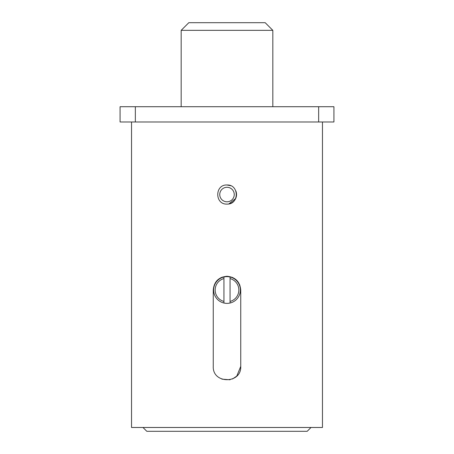 <?xml version="1.0" encoding="UTF-8"?>
<svg xmlns="http://www.w3.org/2000/svg" width="454" height="454" viewBox="0 0 454 454"><rect width="100%" height="100%" fill="white"/><g stroke="black" fill="none" stroke-linecap="round" stroke-linejoin="round"><path stroke-width="0.68" d="M311.013 427.481L307.193 431.3L146.807 431.3L142.987 427.481M181.174 30.339L188.813 22.7L265.187 22.7L272.826 30.339L181.174 30.339L181.174 106.713M239.752 284.879L240.745 290.01L240.745 366.384C241.596 384.124 212.404 384.112 213.255 366.384L213.255 290.01C214.055 281.667 218.641 277.082 227 276.259L232.669 277.485M221.944 277.224L227 276.259C235.354 277.076 239.933 281.662 240.745 290.01M227 204.09C214.702 204.686 214.663 184.409 227 184.994C239.32 184.409 239.315 204.669 227 204.09M131.535 121.984L131.535 427.481L322.465 427.481L322.465 121.984M227 184.994L230.66 185.72A9.545 9.545 0 0 0 227 184.994M235.694 198.489L228.867 203.903A9.545 9.545 0 0 0 235.819 190.884M240.745 366.384L236.812 376.008M236.574 376.247L232.516 378.976M230.076 379.782L221.881 379.141M217.636 279.942L221.024 277.627M135.349 106.713L120.077 106.713L120.077 121.984L333.923 121.984L333.923 106.713L135.349 106.713L135.349 121.984M223.033 188.467A7.258 7.258 0 0 0 220.928 198.512A7.258 7.258 0 0 0 230.967 200.617A7.258 7.258 0 0 0 233.072 190.572A7.258 7.258 0 0 0 223.033 188.467M223.947 303.022A13.365 13.365 0 0 1 223.947 276.997L223.947 303.022A13.365 13.365 0 0 0 230.053 303.022L230.053 301.445A11.838 11.838 0 0 0 230.053 278.569L230.053 276.997A13.365 13.365 0 0 1 230.053 303.022M230.053 278.569L230.053 301.445M223.947 278.569A11.838 11.838 0 0 0 223.947 301.445M230.053 276.997A13.365 13.365 0 0 0 223.947 276.997M318.651 106.713L318.651 121.984M272.826 30.339L272.826 106.713"/></g></svg>

